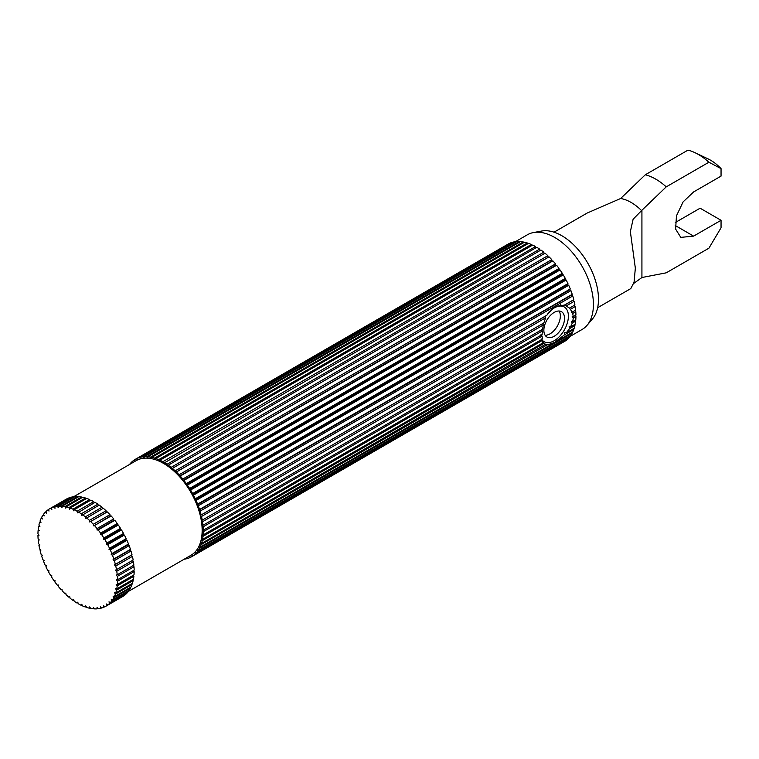 <?xml version="1.0" encoding="UTF-8"?>
<svg xmlns="http://www.w3.org/2000/svg" width="759" height="759" viewBox="0 0 759 759"><rect width="100%" height="100%" fill="white"/><g stroke="black" fill="none" stroke-linecap="round" stroke-linejoin="round"><path stroke-width="1.14" d="M554.193 336.275A14.611 8.434 120 0 0 563.738 323.4A14.611 8.434 120 0 0 561.499 311.693A14.611 8.434 120 0 0 554.193 312.414A14.611 8.434 120 0 0 544.649 325.288A14.611 8.434 120 0 0 546.888 336.996A14.611 8.434 120 0 0 554.193 336.275M545.104 335.26A14.611 8.434 120 0 0 550.009 333.856A14.611 8.434 120 0 0 559.098 311.019M542.609 340.506A20.076 11.594 120 0 0 544.156 341.73A20.076 11.594 120 0 0 554.193 340.744A20.076 11.594 120 0 0 567.315 323.049A20.076 11.594 120 0 0 564.231 306.959A20.076 11.594 120 0 0 554.193 307.955A20.076 11.594 120 0 0 547.884 313.306M545.901 315.829A20.076 11.594 120 0 0 545.038 317.101M542.362 342.224L546.774 345.07L554.506 342.527L564.298 334.956L564.696 332.641L566.261 332.878L569.487 328.656L569.089 326.797L570.54 326.911L572.229 323.163L571.423 321.569L572.722 321.569L573.263 318.106L572.163 316.712L573.263 316.626L572.722 313.439L571.423 312.234L572.229 312.091L569.487 308.116L564.696 305.042L554.506 306.522L546.774 315.279L544.658 316.617L545.607 317.822L543.871 322.898L202.255 520.133A56.261 32.485 60 0 0 201.505 516.481L200.253 515.456A54.676 31.574 60 0 1 201.306 520.57A54.676 31.574 60 0 1 201.932 525.551A54.676 31.574 60 0 1 202.15 530.342A54.676 31.574 60 0 1 201.932 534.886A54.676 31.574 60 0 1 201.306 539.137A54.676 31.574 60 0 1 200.253 543.046A54.676 31.574 60 0 1 198.801 546.575A54.676 31.574 60 0 1 196.97 549.677A54.676 31.574 60 0 1 194.759 552.324A54.676 31.574 60 0 1 192.217 554.487A54.676 31.574 60 0 1 190.822 555.37L128.337 591.451M73.651 496.737L136.146 460.666A54.676 31.574 60 0 1 137.607 459.907A54.676 31.574 60 0 1 140.757 458.778A54.676 31.574 60 0 1 144.153 458.189A54.676 31.574 60 0 1 147.758 458.151A54.676 31.574 60 0 1 151.534 458.654A54.676 31.574 60 0 1 155.443 459.707A54.676 31.574 60 0 1 159.437 461.282A54.676 31.574 60 0 1 163.479 463.369A54.676 31.574 60 0 1 167.521 465.95A54.676 31.574 60 0 1 171.525 468.986A54.676 31.574 60 0 1 175.433 472.459A54.676 31.574 60 0 1 179.209 476.31A54.676 31.574 60 0 1 182.815 480.513A54.676 31.574 60 0 1 186.211 485.02A54.676 31.574 60 0 1 189.352 489.773A54.676 31.574 60 0 1 192.217 494.735A54.676 31.574 60 0 1 194.759 499.839A54.676 31.574 60 0 1 196.97 505.029A54.676 31.574 60 0 1 198.801 510.257A54.676 31.574 60 0 1 200.253 515.456L546.774 315.279M515.427 241.685L527.41 234.768A54.676 31.574 60 0 1 533.435 232.567A54.676 31.574 60 0 1 554.753 237.472A54.676 31.574 60 0 1 588.804 280.631A54.676 31.574 60 0 1 587.011 325.364A54.676 31.574 60 0 1 582.096 329.472L570.104 336.398M533.435 232.567L541.584 231.049A51.859 29.943 60 0 1 561.802 235.707A51.859 29.943 60 0 1 594.107 276.637A51.859 29.943 60 0 1 592.399 319.055L587.011 325.364M597.646 307.718L630.805 288.572L634.069 282.225L635.34 268.145L630.359 231.628L633.12 219.218L641.924 210.243L641.924 277.519L633.699 283.449M675.311 222.52L700.111 208.203L721.05 220.29L693.612 236.125L680.785 237.377L675.624 229.095L676.459 215.85L683.128 201.866L693.612 191.942L721.05 176.107L721.05 168.631A39.126 22.59 60 0 0 708.109 158.906L694.997 152.692A54.676 31.574 60 0 0 687.977 150.13L645.311 174.769L620.625 198.507A43.614 25.18 60 0 1 631.099 202.435A43.614 25.18 60 0 1 641.564 210.594M645.311 174.769A54.676 31.574 60 0 1 655.776 179.143A54.676 31.574 60 0 1 666.25 186.856L641.924 210.243M694.997 152.692A54.676 31.574 60 0 1 698.451 154.513A54.676 31.574 60 0 1 708.915 162.227L666.25 186.856M570.54 326.911L575.189 324.226A56.261 32.485 60 0 0 575.645 321.199L572.229 323.163M541.3 338.96L543.359 342.603L202.52 539.383A56.261 32.485 60 0 0 202.976 536.357L201.932 534.886L203.108 534.962L542.343 339.102L542.097 336.095L203.26 531.727A56.261 32.485 60 0 1 203.108 534.962M542.562 340.298L202.976 536.357M566.261 332.878L574.174 328.305A56.261 32.485 60 0 0 574.924 325.516L569.487 328.656M545.104 344.558L201.505 543.463A56.261 32.485 60 0 0 202.255 540.674L201.306 539.137L202.52 539.383M543.871 343.447L202.255 540.674M546.774 345.07L201.116 544.639A56.261 32.485 60 0 1 200.082 547.154L572.751 331.996A56.261 32.485 60 0 0 573.785 329.482L564.298 334.956M564.298 305.165L573.785 299.691L564.696 305.042M549.051 256.855L176.382 472.013L175.433 472.459L175.168 470.855A56.261 32.485 60 0 0 172.378 468.379L545.047 253.221A56.261 32.485 60 0 1 547.837 255.698L548.102 257.292L549.051 256.855A56.261 32.485 60 0 1 551.746 259.606L551.878 261.153L552.913 260.878A56.261 32.485 60 0 1 555.484 263.876L555.484 265.356L556.594 265.261A56.261 32.485 60 0 1 559.013 268.468L558.88 269.862L560.047 269.938A56.261 32.485 60 0 1 562.286 273.325L562.021 274.616L563.244 274.862A56.261 32.485 60 0 1 565.284 278.392L564.886 279.578L566.138 279.995A56.261 32.485 60 0 1 567.95 283.629L567.428 284.672L568.709 285.261A56.261 32.485 60 0 1 570.275 288.961L569.639 289.872L570.92 290.612A56.261 32.485 60 0 1 572.229 294.331L571.47 295.09L572.751 295.982A56.261 32.485 60 0 1 573.785 299.691M572.751 295.982L200.082 511.139A56.261 32.485 60 0 1 201.116 514.849M569.487 308.116L574.924 304.976A56.261 32.485 60 0 0 574.174 301.323L566.261 305.896M545.607 317.822L201.505 516.481M572.229 312.091L575.645 310.127A56.261 32.485 60 0 0 575.189 306.57L570.54 309.264M542.362 323.657L543.359 324.956L542.562 329.226L202.976 525.285A56.261 32.485 60 0 0 202.52 521.737L201.306 520.57L202.255 520.133M543.359 324.956L202.52 521.737M572.722 321.569L575.777 319.805A56.261 32.485 60 0 0 575.929 316.56L573.263 318.106M573.263 316.626L575.929 315.08A56.261 32.485 60 0 0 575.777 311.674L572.722 313.439M541.3 329.624L542.343 330.971L542.097 334.615L203.26 530.247A56.261 32.485 60 0 0 203.108 526.831L201.932 525.551L202.976 525.285M542.343 330.971L203.108 526.831M540.977 334.719L542.097 336.095M203.26 531.727L202.15 530.342L203.26 530.247M544.658 316.617L200.253 515.456M201.116 544.639L200.253 543.046L201.505 543.463M574.98 320.26L575.645 321.199M574.402 324.681L574.924 325.516M573.396 328.761L573.785 329.482M571.954 332.451L572.229 333.049A56.261 32.485 60 0 1 570.92 335.26L198.251 550.417A56.261 32.485 60 0 0 199.56 548.207L198.801 546.575L200.082 547.154M570.104 335.725L570.275 336.171A56.261 32.485 60 0 1 568.709 338.049L196.04 553.216A56.261 32.485 60 0 0 197.606 551.328L196.97 549.677L198.251 550.417M567.865 338.542L567.95 338.818A56.261 32.485 60 0 1 566.138 340.355L193.469 555.512A56.261 32.485 60 0 0 195.281 553.975L194.759 552.324L196.04 553.216M565.256 340.867L565.284 340.962A56.261 32.485 60 0 1 564.279 341.578L191.61 556.736A56.261 32.485 60 0 1 190.575 557.296L189.408 556.186M134.732 461.481L134.352 459.916A56.261 32.485 60 0 1 135.358 459.299L508.027 244.142A56.261 32.485 60 0 1 509.061 243.582L509.128 243.648M140.624 457.231A56.261 32.485 60 0 1 143.043 456.814L515.712 241.656A56.261 32.485 60 0 0 513.293 242.074L140.624 457.231L140.757 458.778L139.58 457.497A56.261 32.485 60 0 0 137.341 458.303L510.01 243.146A56.261 32.485 60 0 1 512.259 242.339L512.448 242.557M147.891 456.757A56.261 32.485 60 0 1 150.586 457.117L523.255 241.96A56.261 32.485 60 0 0 520.56 241.599L147.891 456.757L147.758 458.151L146.715 456.681A56.261 32.485 60 0 0 144.153 456.709L516.822 241.552A56.261 32.485 60 0 1 519.384 241.523L519.763 242.055M523.255 241.96L523.682 242.662M155.842 458.531A56.261 32.485 60 0 1 158.688 459.65L531.357 244.493A56.261 32.485 60 0 0 528.511 243.364L155.842 458.531L155.443 459.707L154.589 458.113A56.261 32.485 60 0 0 151.8 457.364L524.469 242.206A56.261 32.485 60 0 1 527.258 242.956L527.723 243.819M531.357 244.493L531.841 245.527M164.124 462.459A56.261 32.485 60 0 1 166.999 464.299L539.668 249.142A56.261 32.485 60 0 0 536.793 247.301L163.479 463.369L162.843 461.719A56.261 32.485 60 0 0 159.959 460.229L532.628 245.072A56.261 32.485 60 0 1 535.512 246.561L535.977 247.766M539.668 249.142L540.104 250.517M172.378 468.379L171.525 468.986L171.126 467.354A56.261 32.485 60 0 0 168.28 465.191L540.949 250.024A56.261 32.485 60 0 1 543.795 252.197L544.165 253.734M572.922 300.298L574.174 301.323M574.041 305.479L575.189 306.57M575.113 315.554L575.929 316.56M572.229 333.049L199.56 548.207M570.275 336.171L197.606 551.328M567.95 338.818L195.281 553.975M565.284 340.962L192.615 556.119A56.261 32.485 60 0 1 191.61 556.736M190.5 557.229L189.617 557.732A56.261 32.485 60 0 1 187.378 558.539L186.676 557.77M187.188 558.32L186.344 558.814A56.261 32.485 60 0 1 184.209 559.193M129.533 464.48A56.261 32.485 60 0 1 130.928 462.829L131.772 462.335M131.99 463.056L131.677 462.06A56.261 32.485 60 0 1 133.499 460.523L134.371 460.011M135.358 459.299A56.261 32.485 60 0 1 136.392 458.74L509.061 243.582M139.58 457.497L512.259 242.339M146.715 456.681L519.384 241.523M154.589 458.113L527.258 242.956M162.843 461.719L535.512 246.561M171.126 467.354L543.795 252.197M175.168 470.855L547.837 255.698M176.382 472.013A56.261 32.485 60 0 1 179.077 474.764L551.746 259.606M552.913 260.878L180.244 476.035A56.261 32.485 60 0 1 182.815 479.033L555.484 263.876M556.594 265.261L183.925 480.419A56.261 32.485 60 0 1 186.344 483.625L559.013 268.468M560.047 269.938L187.378 485.096A56.261 32.485 60 0 1 189.617 488.483L562.286 273.325M563.244 274.862L190.575 490.02A56.261 32.485 60 0 1 192.615 493.559L565.284 278.392M566.138 279.995L193.469 495.153A56.261 32.485 60 0 1 195.281 498.786L567.95 283.629M568.709 285.261L196.04 500.418A56.261 32.485 60 0 1 197.606 504.118L570.275 288.961M570.92 290.612L198.251 505.769A56.261 32.485 60 0 1 199.56 509.488L572.229 294.331M192.615 556.119L192.217 554.487L193.469 555.512M189.617 557.732L189.37 556.214M186.344 558.814L186.278 557.998M131.592 463.294L130.928 462.829M134.685 461.5L133.499 460.523M137.341 458.303L137.607 459.907L136.392 458.74M144.153 456.709L144.153 458.189L143.043 456.814M151.8 457.364L151.534 458.654L150.586 457.117M159.959 460.229L159.437 461.282L158.688 459.65M168.28 465.191L167.521 465.95L166.999 464.299M180.244 476.035L179.209 476.31L179.077 474.764M183.925 480.419L182.815 480.513L182.815 479.033M187.378 485.096L186.211 485.02L186.344 483.625M190.575 490.02L189.352 489.773L189.617 488.483M193.469 495.153L192.217 494.735L192.615 493.559M196.04 500.418L194.759 499.839L195.281 498.786M198.251 505.769L196.97 505.029L197.606 504.118M200.082 511.139L198.801 510.257L199.56 509.488M133.869 576.252A56.261 32.485 60 0 1 133.423 579.278L116.763 588.899A56.261 32.485 60 0 0 117.218 585.863L133.869 576.252L133.214 575.313M132.635 579.734L133.157 580.569A56.261 32.485 60 0 1 132.408 583.358L115.748 592.969A56.261 32.485 60 0 0 116.497 590.189L133.157 580.569M131.62 583.813L132.009 584.534A56.261 32.485 60 0 1 130.984 587.049L114.324 596.659A56.261 32.485 60 0 0 115.359 594.155L132.009 584.534M130.187 587.504L130.463 588.102A56.261 32.485 60 0 1 129.153 590.312L112.493 599.923A56.261 32.485 60 0 0 113.803 597.712L130.463 588.102M128.337 590.777L128.508 591.223A56.261 32.485 60 0 1 126.943 593.111L110.283 602.722A56.261 32.485 60 0 0 111.848 600.834L128.508 591.223M126.098 593.595L126.184 593.87A56.261 32.485 60 0 1 124.372 595.407L107.712 605.027A56.261 32.485 60 0 0 109.524 603.49L126.184 593.87M123.489 595.919L123.508 596.014A56.261 32.485 60 0 1 122.512 596.631L105.852 606.251A56.261 32.485 60 0 1 104.818 606.811L103.594 605.644L103.86 607.247A56.261 32.485 60 0 1 101.621 608.054L100.454 606.773L100.586 608.32A56.261 32.485 60 0 1 98.167 608.737L97.057 607.361L97.057 608.841A56.261 32.485 60 0 1 94.486 608.87L93.452 607.399L93.319 608.794A56.261 32.485 60 0 1 90.625 608.433L89.676 606.887L89.41 608.187A56.261 32.485 60 0 1 86.621 607.437L85.767 605.843L85.369 607.02A56.261 32.485 60 0 1 82.522 605.9L81.763 604.268L81.241 605.321A56.261 32.485 60 0 1 78.367 603.832L77.722 602.181L77.086 603.092A56.261 32.485 60 0 1 74.202 601.251L73.68 599.601L72.93 600.36A56.261 32.485 60 0 1 70.084 598.196L69.686 596.565L68.832 597.162A56.261 32.485 60 0 1 66.042 594.695L65.777 593.092L64.828 593.538A56.261 32.485 60 0 1 62.134 590.787L62.001 589.24L60.957 589.506A56.261 32.485 60 0 1 58.396 586.517L58.396 585.037L57.286 585.132A56.261 32.485 60 0 1 54.866 581.925L54.999 580.531L53.832 580.455A56.261 32.485 60 0 1 51.584 577.068L51.849 575.768L50.635 575.521A56.261 32.485 60 0 1 48.595 571.992L48.993 570.815L47.741 570.398A56.261 32.485 60 0 1 45.919 566.764L46.441 565.711L45.17 565.132A56.261 32.485 60 0 1 43.595 561.432L44.24 560.521L42.959 559.781A56.261 32.485 60 0 1 41.65 556.062L42.4 555.294L41.128 554.402A56.261 32.485 60 0 1 40.094 550.702L40.948 550.095L39.696 549.061A56.261 32.485 60 0 1 38.956 545.417L39.838 544.905M38.956 545.417L39.904 544.981L38.69 543.814A56.261 32.485 60 0 1 38.235 540.266L39.269 540L38.102 538.719A56.261 32.485 60 0 1 37.95 535.304L39.06 535.209L37.95 533.824A56.261 32.485 60 0 1 38.102 530.588L39.269 530.664L38.235 529.194A56.261 32.485 60 0 1 38.69 526.167L39.904 526.414L38.956 524.867A56.261 32.485 60 0 1 39.696 522.088L40.948 522.505L40.094 520.911A56.261 32.485 60 0 1 41.128 518.397L42.4 518.976L41.65 517.344A56.261 32.485 60 0 1 42.959 515.133L44.24 515.873L43.595 514.222A56.261 32.485 60 0 1 45.17 512.334L46.441 513.226L45.919 511.575A56.261 32.485 60 0 1 47.741 510.039L48.993 511.063L48.595 509.431A56.261 32.485 60 0 1 49.601 508.805L66.251 499.194A56.261 32.485 60 0 1 67.295 498.635L67.361 498.701M49.601 508.805A56.261 32.485 60 0 1 50.635 508.255L51.849 509.412L51.584 507.809L68.244 498.198A56.261 32.485 60 0 1 70.483 497.392L70.682 497.61M51.584 507.809A56.261 32.485 60 0 1 53.832 507.012L54.999 508.293L54.866 506.737L71.526 497.126A56.261 32.485 60 0 1 73.936 496.709L74.24 497.079M54.866 506.737A56.261 32.485 60 0 1 57.286 506.319L58.396 507.705L58.396 506.225L75.046 496.604A56.261 32.485 60 0 1 77.617 496.576L77.997 497.107M58.396 506.225A56.261 32.485 60 0 1 60.957 506.196L62.001 507.667L62.134 506.272L78.794 496.652A56.261 32.485 60 0 1 81.479 497.012L81.915 497.714M62.134 506.272A56.261 32.485 60 0 1 64.828 506.632L65.777 508.169L66.042 506.879L82.703 497.259A56.261 32.485 60 0 1 85.482 498.008L85.957 498.872M66.042 506.879A56.261 32.485 60 0 1 68.832 507.619L69.686 509.213L70.084 508.037L86.744 498.426A56.261 32.485 60 0 1 89.59 499.545L90.065 500.589M70.084 508.037A56.261 32.485 60 0 1 72.93 509.166L73.68 510.798L74.202 509.744L90.862 500.124A56.261 32.485 60 0 1 93.746 501.614L94.211 502.819M74.202 509.744A56.261 32.485 60 0 1 77.086 511.234L77.722 512.885L95.027 502.354A56.261 32.485 60 0 1 97.902 504.194L98.338 505.57M78.367 511.974A56.261 32.485 60 0 1 81.241 513.805L81.763 515.465L99.182 505.086A56.261 32.485 60 0 1 102.029 507.249L102.399 508.786M82.522 514.697A56.261 32.485 60 0 1 85.369 516.86L85.767 518.501L103.281 508.274A56.261 32.485 60 0 1 106.061 510.75L106.326 512.353L107.285 511.908A56.261 32.485 60 0 1 109.979 514.659L110.112 516.205L111.146 515.93A56.261 32.485 60 0 1 113.717 518.928L113.717 520.408L114.827 520.313A56.261 32.485 60 0 1 117.247 523.52L117.114 524.915L118.281 524.991A56.261 32.485 60 0 1 120.52 528.378L120.254 529.668L121.478 529.915A56.261 32.485 60 0 1 123.508 533.444L123.119 534.63L124.372 535.048A56.261 32.485 60 0 1 126.184 538.681L125.662 539.734L126.943 540.313A56.261 32.485 60 0 1 128.508 544.013L127.873 544.924L129.153 545.664A56.261 32.485 60 0 1 130.463 549.383L129.704 550.142L130.984 551.034A56.261 32.485 60 0 1 132.009 554.744L131.155 555.351L132.408 556.375A56.261 32.485 60 0 1 133.157 560.028L116.497 569.639A56.261 32.485 60 0 0 115.748 565.996L132.408 556.375M132.275 560.531L133.423 561.622A56.261 32.485 60 0 1 133.869 565.18L117.218 574.791A56.261 32.485 60 0 0 116.763 571.242L133.423 561.622M134.163 571.612A56.261 32.485 60 0 1 134.011 574.857L117.351 584.468A56.261 32.485 60 0 0 117.503 581.233L134.163 571.612L133.347 570.607M123.508 596.014L106.858 605.635A56.261 32.485 60 0 1 105.852 606.251M104.742 606.735L103.86 607.247M101.431 607.836L100.586 608.32M97.873 608.367L97.057 608.841M94.116 608.329L93.319 608.794M90.198 607.731L89.41 608.187M86.156 606.564L85.369 607.02M82.038 604.857L81.241 605.321M77.892 602.618L77.086 603.092M73.775 599.876L72.93 600.36M69.714 596.659L68.832 597.162M38.235 540.266L39.079 539.782M37.95 535.304L38.766 534.839M38.102 530.588L38.899 530.133M38.69 526.167L39.468 525.712M39.696 522.088L40.483 521.632M41.128 518.397L41.925 517.942M42.959 515.133L43.775 514.668M45.17 512.334L46.014 511.851M47.741 510.039L48.614 509.526M50.635 508.255L67.295 498.635M53.832 507.012L70.483 497.392M57.286 506.319L73.936 496.709M60.957 506.196L77.617 496.576M64.828 506.632L81.479 497.012M68.832 507.619L85.482 498.008M72.93 509.166L89.59 499.545M77.086 511.234L93.746 501.614M81.241 513.805L97.902 504.194M85.369 516.86L102.029 507.249M86.621 517.894A56.261 32.485 60 0 1 89.41 520.361L106.061 510.75M107.285 511.908L90.625 521.528A56.261 32.485 60 0 1 93.319 524.27L109.979 514.659M111.146 515.93L94.486 525.551A56.261 32.485 60 0 1 97.057 528.549L113.717 518.928M114.827 520.313L98.167 529.924A56.261 32.485 60 0 1 100.586 533.141L117.247 523.52M118.281 524.991L101.621 534.602A56.261 32.485 60 0 1 103.86 537.998L120.52 528.378M121.478 529.915L104.818 539.535A56.261 32.485 60 0 1 106.858 543.064L123.508 533.444M124.372 535.048L107.712 544.658A56.261 32.485 60 0 1 109.524 548.292L126.184 538.681M126.943 540.313L110.283 549.924A56.261 32.485 60 0 1 111.848 553.624L128.508 544.013M129.153 545.664L112.493 555.275A56.261 32.485 60 0 1 113.803 559.004L130.463 549.383M130.984 551.034L114.324 560.654A56.261 32.485 60 0 1 115.359 564.354L132.009 554.744M641.924 277.519L666.25 272.823L708.915 248.184L721.05 227.766L721.05 220.29M721.05 168.631L708.915 162.227M620.625 198.507L587.191 213.032L554.032 232.178M574.8 310.611L575.777 311.674M133.034 565.664L134.011 566.726A56.261 32.485 60 0 1 134.163 570.132L117.503 579.753A56.261 32.485 60 0 0 117.351 576.347L134.011 566.726M116.763 588.899L115.548 588.652L116.497 590.189M117.351 584.468L116.174 584.402L117.218 585.863M117.503 579.753L116.393 579.857L117.503 581.233M117.218 574.791L116.174 575.066L117.351 576.347M116.497 569.639L115.548 570.085L116.763 571.242M131.155 555.351L114.495 564.962L115.748 565.996M114.495 564.962L115.359 564.354M129.704 550.142L113.044 559.763L114.324 560.654M113.044 559.763L113.803 559.004M127.873 544.924L111.212 554.535L112.493 555.275M111.212 554.535L111.848 553.624M125.662 539.734L109.002 549.345L110.283 549.924M109.002 549.345L109.524 548.292M123.119 534.63L106.459 544.241L107.712 544.658M106.459 544.241L106.858 543.064M120.254 529.668L103.594 539.288L104.818 539.535M103.594 539.288L103.86 537.998M117.114 524.915L100.454 534.535L101.621 534.602M100.454 534.535L100.586 533.141M113.717 520.408L97.057 530.029L98.167 529.924M97.057 530.029L97.057 528.549M110.112 516.205L94.486 525.551M93.452 525.826L93.319 524.27M106.326 512.353L90.625 521.528M89.676 521.964L89.41 520.361M107.712 605.027L106.459 603.993L106.858 605.635M110.283 602.722L109.002 601.83L109.524 603.49M112.493 599.923L111.212 599.183L111.848 600.834M114.324 596.659L113.044 596.081L113.803 597.712M115.748 592.969L114.495 592.561L115.359 594.155M571.47 295.09L198.801 510.257M569.639 289.872L196.97 505.029M567.428 284.672L194.759 499.839M564.886 279.578L192.217 494.735M562.021 274.616L189.352 489.773M558.88 269.862L186.211 485.02M555.484 265.356L182.815 480.513M551.878 261.153L179.209 476.31M548.102 257.292L175.433 472.459M675.244 225.518L693.612 236.125M544.156 341.73L542.704 340.895M564.231 306.959L560.389 304.738"/></g></svg>
